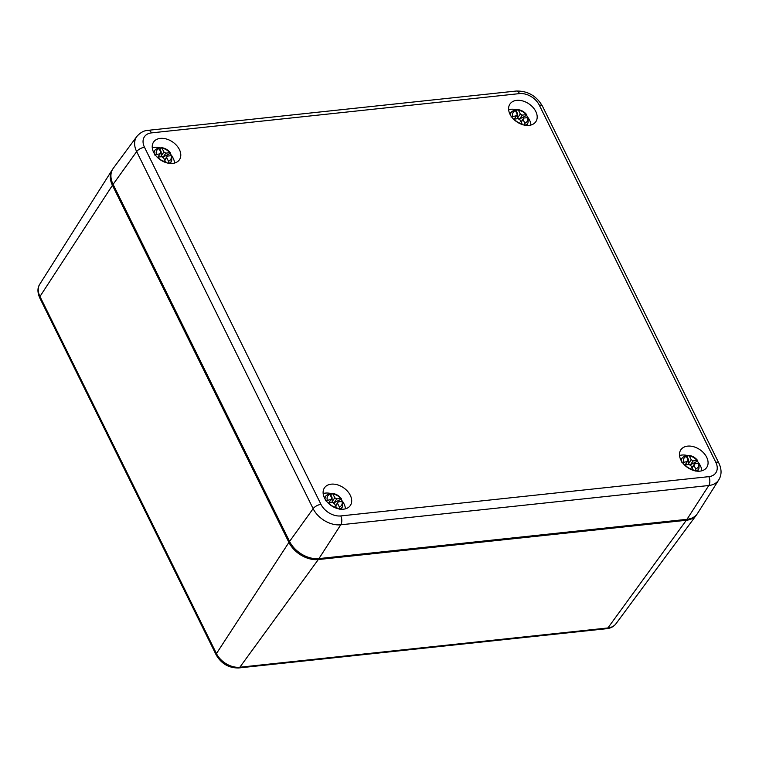 <?xml version="1.0" encoding="UTF-8"?>
<svg xmlns="http://www.w3.org/2000/svg" width="759" height="759" viewBox="0 0 759 759"><rect width="100%" height="100%" fill="white"/><g stroke="black" fill="none" stroke-linecap="round" stroke-linejoin="round"><path stroke-width="1.14" d="M615.966 623.746C613.737 626.611 610.672 628.253 606.773 628.68A4.023 2.258 83.9 0 0 607.893 627.959A19.212 13.301 34.4 0 0 615.966 623.746L696.458 514.991A24.127 16.698 34.4 0 1 686.335 520.276L607.893 627.959L239.853 667.227A19.212 13.301 34.4 0 1 216.448 653.575L288.913 542.4L112.436 185.329A24.127 16.698 -145.6 0 1 112.161 169.921A24.127 16.698 -145.6 0 1 112.73 169.096M288.913 542.4A24.127 16.698 34.4 0 0 318.287 559.554L686.335 520.276M696.458 514.991A24.127 16.698 34.4 0 0 697.018 514.156M148.157 130.32L516.205 91.042A6.433 3.605 83.9 0 1 519.507 93.613L151.468 132.891A6.433 3.605 83.9 0 0 148.157 130.32C144.096 130.482 140.33 132.521 136.848 136.449L113.29 168.27A24.127 16.698 34.4 0 0 113.091 184.371L289.568 541.442A24.127 16.698 34.4 0 0 318.951 558.596L686.99 519.317A24.127 16.698 -145.6 0 0 697.597 513.34L718.773 479.897A22.685 15.702 -145.6 0 1 708.802 485.513L686.99 519.317M160.32 138.394A15.654 10.835 -145.6 0 1 176.714 145.576A15.654 10.835 -145.6 0 1 179.257 159.978A15.654 10.835 -145.6 0 1 160.377 159.836A15.654 10.835 -145.6 0 1 153.441 142.275A15.654 10.835 -145.6 0 1 160.32 138.394M516.718 100.359A15.654 10.835 -145.6 0 1 533.112 107.541A15.654 10.835 -145.6 0 1 535.655 121.943A15.654 10.835 -145.6 0 1 516.765 121.81A15.654 10.835 -145.6 0 1 509.83 104.239A15.654 10.835 -145.6 0 1 516.718 100.359M331.218 484.166A15.654 10.835 -145.6 0 1 347.613 491.348A15.654 10.835 -145.6 0 1 350.155 505.75A15.654 10.835 -145.6 0 1 331.266 505.608A15.654 10.835 -145.6 0 1 324.33 488.046A15.654 10.835 -145.6 0 1 331.218 484.166M687.607 446.131A15.654 10.835 -145.6 0 1 704.001 453.313A15.654 10.835 -145.6 0 1 706.544 467.715A15.654 10.835 -145.6 0 1 687.654 467.582A15.654 10.835 -145.6 0 1 680.719 450.011A15.654 10.835 -145.6 0 1 687.607 446.131M152.265 147.796A15.275 10.579 -145.6 0 1 154.57 147.312A15.275 10.579 -145.6 0 1 160.737 147.977M172.037 156.231A15.275 10.579 -145.6 0 1 174.532 163.062M508.653 109.77A15.275 10.579 -145.6 0 1 510.959 109.287A15.275 10.579 -145.6 0 1 517.126 109.941M528.435 118.195A15.275 10.579 -145.6 0 1 530.921 125.026M323.154 493.568A15.275 10.579 -145.6 0 1 325.459 493.084A15.275 10.579 -145.6 0 1 331.626 493.748M342.926 502.003A15.275 10.579 -145.6 0 1 345.421 508.834M679.552 455.542A15.275 10.579 -145.6 0 1 681.848 455.049A15.275 10.579 -145.6 0 1 688.015 455.713M699.324 463.967A15.275 10.579 -145.6 0 1 701.809 470.798M693.916 465.258L694.608 463.834L698.422 463.426A8.302 5.749 -145.6 0 1 695.747 468.967L693.916 465.258L692.056 467.98M692.853 469.679L693.935 470.552M695.747 468.967L695.794 471.14M697.749 460.675C695.367 457.563 692.322 455.798 688.603 455.362L687.123 456.766A10.104 6.992 34.4 0 0 686.506 456.747M681.867 462.724L687.455 461.491L685.149 464.84M694.608 463.834L691.942 467.743M687.844 459.461L688.422 459.394L688.584 463.531L691.183 459.736L689.352 456.036A8.302 5.749 -145.6 0 1 696.961 460.476L697.787 461.017L690.548 464.669L693.147 460.884L691.183 459.736M688.584 463.531L689.295 464.499L690.548 464.669M681.383 460.931A9.905 6.859 -145.6 0 1 682.616 457.478L685.358 455.713L686.307 456.358L688.138 460.058L687.455 461.491M688.916 464.442L690.87 465.58L692.701 469.29A8.302 5.749 -145.6 0 1 685.092 464.85L688.916 464.442M699.248 463.977L696.961 460.476L693.147 460.884M692.939 470.077L693.66 470.001M687.123 456.766L688.422 459.394M688.109 455.599L689.352 456.036M523.027 119.486L523.719 118.062L527.533 117.654A8.302 5.749 -145.6 0 1 524.858 123.195L523.027 119.486L521.167 122.208M521.964 123.907L523.046 124.78M524.858 123.195L524.905 125.377M526.86 114.903C524.478 111.791 521.433 110.027 517.714 109.59L516.234 110.994A10.104 6.992 34.4 0 0 515.617 110.975M510.978 116.952L516.566 115.719L514.26 119.068M523.719 118.062L521.053 121.971M516.955 113.689L517.534 113.622L517.695 117.759L520.294 113.964L518.463 110.264A8.302 5.749 -145.6 0 1 526.072 114.704L526.898 115.254L519.659 118.897L522.258 115.112L520.294 113.964M517.695 117.759L518.397 118.727L519.659 118.897M510.494 115.159A9.905 6.859 -145.6 0 1 511.718 111.706L514.469 109.941L515.418 110.586L517.249 114.286L516.566 115.719M518.018 118.67L519.981 119.808L521.812 123.518A8.302 5.749 -145.6 0 1 514.204 119.078L518.018 118.67M528.359 118.205L526.072 114.704L522.258 115.112M522.05 124.305L522.771 124.229M516.234 110.994L517.534 113.622M517.221 109.827L518.463 110.264M166.638 157.521L167.322 156.098L171.145 155.69A8.302 5.749 -145.6 0 1 168.47 161.221L166.638 157.521L164.769 160.234M165.566 161.933L166.657 162.815M168.47 161.221L168.517 163.403M170.462 152.938C168.09 149.827 165.035 148.052 161.325 147.625L159.845 149.03A10.104 6.992 34.4 0 0 159.219 149.011M154.58 154.978L160.168 153.745L157.872 157.104M167.322 156.098L164.656 160.007M160.566 151.715L161.136 151.658L161.306 155.794L163.906 151.999L162.075 148.29A8.302 5.749 -145.6 0 1 169.684 152.73L170.509 153.28L163.261 156.933L165.86 153.138L163.906 151.999M161.306 155.794L162.009 156.762L163.261 156.933M154.105 153.195A9.905 6.859 -145.6 0 1 155.329 149.741L158.081 147.977L159.029 148.622L160.861 152.322L160.168 153.745M161.629 156.705L163.593 157.844L165.424 161.553A8.302 5.749 -145.6 0 1 157.815 157.113L161.629 156.705M171.97 156.24L169.684 152.73L165.86 153.138M165.661 162.341L166.382 162.265M159.845 149.03L161.136 151.658M160.832 147.863L162.075 148.29M337.527 503.293L338.21 501.87L342.034 501.462A8.302 5.749 -145.6 0 1 339.358 506.993L337.527 503.293L335.668 506.006M336.465 507.705L337.546 508.587M339.358 506.993L339.406 509.175M341.36 498.71C338.979 495.599 335.933 493.824 332.214 493.397L330.734 494.802A10.104 6.992 34.4 0 0 330.108 494.783M325.478 500.75L331.066 499.517L328.761 502.875M338.21 501.87L335.544 505.779M331.455 497.487L332.034 497.43L332.195 501.557L334.795 497.771L332.964 494.062A8.302 5.749 -145.6 0 1 340.573 498.502L341.398 499.052L334.159 502.705L336.759 498.91L334.795 497.771M332.195 501.557L332.897 502.534L334.159 502.705M324.994 498.967A9.905 6.859 -145.6 0 1 326.218 495.513L328.97 493.748L329.918 494.394L331.749 498.094L331.066 499.517M332.518 502.477L334.482 503.615L336.313 507.325A8.302 5.749 -145.6 0 1 328.704 502.885L332.518 502.477M342.859 502.012L340.573 498.502L336.759 498.91M336.55 508.113L337.271 508.037M330.734 494.802L332.034 497.43M331.721 493.635L332.964 494.062M39.762 284.227C37.362 287.813 37.352 292.357 39.724 297.86A4.023 1.822 -26.3 0 1 39.971 296.494A19.212 13.301 -145.6 0 1 39.762 284.227L112.161 169.921M112.436 185.329L39.971 296.494L216.448 653.575A4.023 1.822 153.7 0 0 216.201 654.941C221.41 663.793 228.924 668.138 238.734 667.958L606.773 628.68M238.734 667.958A4.023 2.258 83.9 0 0 239.853 667.227L318.287 559.554M519.507 93.613A16.252 11.252 -145.6 0 1 539.307 105.169A6.433 2.922 153.7 0 1 542.448 106.146L718.925 463.218A6.433 2.922 153.7 0 0 715.784 462.24A16.252 11.252 -145.6 0 1 708.821 476.652A6.433 3.605 83.9 0 1 708.802 485.513L340.763 524.792L318.951 558.596M151.468 132.891A16.252 11.252 34.4 0 0 144.504 147.303A6.433 2.922 153.7 0 0 136.658 151.591L113.091 184.371M136.848 136.449A22.685 15.702 34.4 0 0 136.658 151.591L313.135 508.672A22.685 15.702 34.4 0 0 340.763 524.792A6.433 3.605 83.9 0 0 340.782 515.93A16.252 11.252 34.4 0 1 320.981 504.374A6.433 2.922 153.7 0 0 313.135 508.672L289.568 541.442M708.821 476.652L340.782 515.93M320.981 504.374L144.504 147.303M715.784 462.24L539.307 105.169M697.568 471.187L698.897 468.645A9.905 6.859 -145.6 0 1 696.117 471.026M683.631 461.889A8.302 5.749 -145.6 0 1 686.307 456.358M526.68 125.415L528.008 122.873A9.905 6.859 -145.6 0 1 525.228 125.263M512.742 116.127A8.302 5.749 -145.6 0 1 515.418 110.586M170.291 163.451L171.619 160.899A9.905 6.859 -145.6 0 1 168.84 163.289M156.354 154.153A8.302 5.749 -145.6 0 1 159.029 148.622M341.18 509.223L342.508 506.67A9.905 6.859 -145.6 0 1 339.728 509.061M327.243 499.925A8.302 5.749 -145.6 0 1 329.918 494.394M39.724 297.86L216.201 654.941M516.205 91.042C527.685 90.805 536.433 95.843 542.448 106.146M718.773 479.897C721.752 475.011 721.8 469.451 718.925 463.218M682.616 457.478L680.719 459.631M698.897 468.645L699.257 463.73M511.718 111.706L509.82 113.859M528.008 122.873L528.368 117.958M155.329 149.741L153.432 151.895M171.619 160.899L171.98 155.993M326.218 495.513L324.321 497.667M342.508 506.67L342.869 501.765"/></g></svg>
